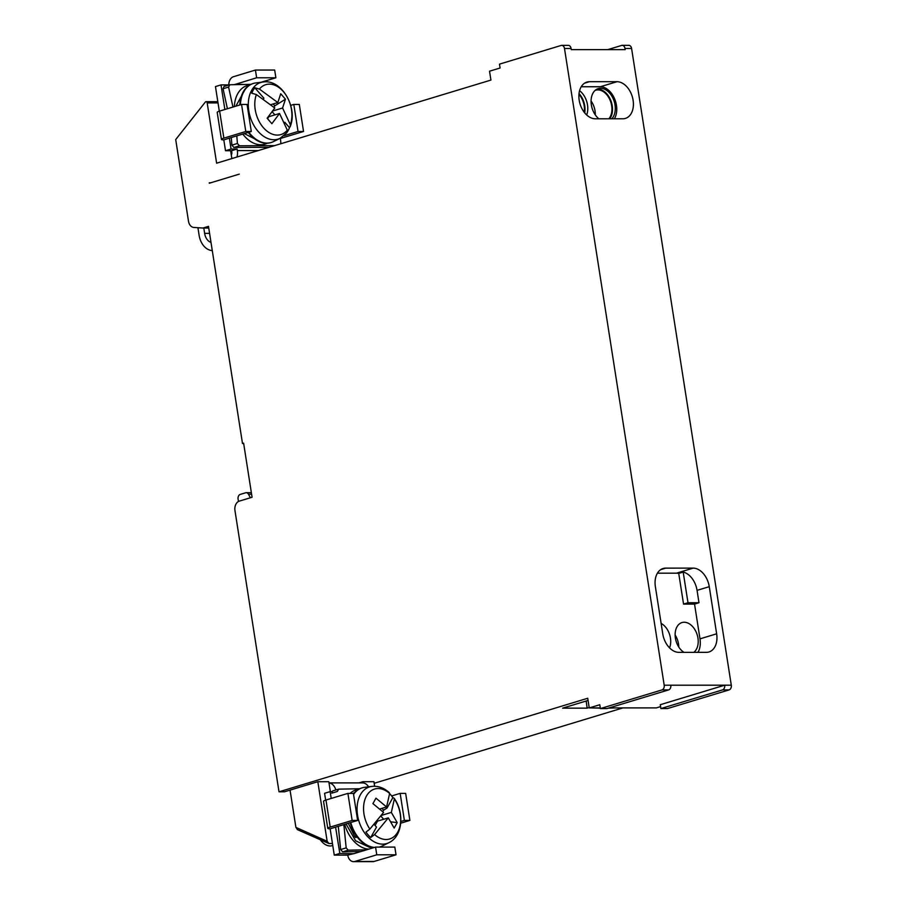 <?xml version="1.0" encoding="UTF-8"?>
<svg xmlns="http://www.w3.org/2000/svg" width="907" height="907" viewBox="0 0 907 907"><rect width="100%" height="100%" fill="white"/><g stroke="black" fill="none" stroke-linecap="round" stroke-linejoin="round"><path stroke-width="1.36" d="M270.978 142.569A30.838 20.963 -106.9 0 1 270.705 142.648A30.838 20.963 -106.9 0 1 248.28 132.399M239.833 104.963A30.838 20.963 -106.9 0 1 243.257 91.834A30.838 20.963 -106.9 0 1 252.815 83.614A30.838 20.963 -106.9 0 1 253.098 83.535M240.389 104.804A30.838 20.963 -106.9 0 1 243.813 91.664A30.838 20.963 -106.9 0 1 253.37 83.444A30.838 20.963 -106.9 0 1 255.706 82.945L263.041 82.015C281.839 78.818 298.074 107.899 290.195 126.595L289.492 127.672A29.171 19.818 -106.9 0 1 288.143 130.597A29.171 19.818 -106.9 0 1 287.02 132.388M263.041 82.015A29.602 20.124 -106.9 0 0 251.624 90.371A29.602 20.124 -106.9 0 0 254.209 125.982A29.602 20.124 -106.9 0 0 280.104 138.306L273.483 141.605A30.838 20.963 -106.9 0 1 271.261 142.478A30.838 20.963 -106.9 0 1 248.835 132.229M241.285 96.459L240.48 97.605M244.323 133.601L262.384 142.739M245.842 88.16L235.865 106.164M280.104 138.306L286.725 132.853L287.304 130.155L279.537 113.466L271.885 123.703L267.134 118.239L274.787 108.012L256.375 94.543L251.783 93.217A29.171 19.818 -106.9 0 1 253.144 90.292A29.171 19.818 -106.9 0 1 254.822 87.752L259.413 89.079L277.825 102.548L280.728 93.75L285.467 99.214L282.565 108.001L290.342 124.69L290.195 126.595M251.114 84.351L229.868 84.748L223.995 86.482L223.065 88.739L228.587 87.072L232.952 107.049M229.868 84.748L228.587 87.072M280.864 143.465L280.444 138.136M236.795 135.88L237.419 143.476L239.437 145.789L274.651 145.619M285.467 99.214L274.81 105.813L273.188 103.954M277.825 102.548L271.114 104.577M263.552 98.806L263.892 98.194L254.822 87.752M272.826 110.96L282.565 108.001M274.9 114.872L272.225 111.799M289.492 127.672L284.809 122.275M274.016 107.241L274.81 105.813M267.622 118.76L268.744 116.742L279.537 113.466M227.408 108.738L223.065 88.739M237.419 143.476L231.897 145.154L231.274 137.558M269.118 147.285L233.915 147.467L239.437 145.789M231.897 145.154L233.915 147.467M373.843 847.603A30.838 20.963 -106.9 0 1 358.696 838.85A30.838 20.963 -106.9 0 1 350.193 822.683M353.492 793.931A30.838 20.963 -106.9 0 1 361.576 788.013A30.838 20.963 -106.9 0 1 361.859 787.934M374.398 847.444A30.838 20.963 -106.9 0 1 359.251 838.68A30.838 20.963 -106.9 0 1 350.748 822.524M353.571 794.441A30.838 20.963 -106.9 0 1 362.131 787.854A30.838 20.963 -106.9 0 1 364.467 787.344L371.802 786.414C378.06 785.757 383.854 787.809 389.182 792.548L389.636 793.478L386.586 806.947L375.963 798.16L372.924 803.625L383.559 812.411L369.863 829.1A26.076 17.721 -106.9 0 1 366.473 796.006A26.076 17.721 -106.9 0 1 389.636 793.478M371.802 786.414A29.602 20.124 -106.9 0 0 357.245 805.359A29.602 20.124 -106.9 0 0 366.791 835.687A29.602 20.124 -106.9 0 0 388.865 842.705L382.244 846.004A30.838 20.963 -106.9 0 1 380.022 846.877A30.838 20.963 -106.9 0 1 379.273 847.081M356.394 835.903L354.637 836.435L355.589 837.524L357.211 837.025M348.265 823.273L354.671 836.39L356.372 835.88M346.043 823.953L355.601 840.789L369.364 847.251L371.144 847.138M354.603 792.571L353.174 793.387M389.659 793.648A29.171 19.818 -106.9 0 1 390.588 794.679A29.171 19.818 -106.9 0 1 392.867 797.604L387.062 808.046L383.57 810.212L382.777 811.64M374.251 824.508L376.496 827.093L370.691 837.546A29.171 19.818 -106.9 0 1 368.219 834.996A29.171 19.818 -106.9 0 1 365.952 832.082L369.863 829.1M370.691 837.546L374.602 834.565L388.298 817.876L377.505 821.141L375.09 825.483M392.867 797.604L394.126 798.239C404.522 812.627 402.81 836.277 388.865 842.705M374.602 834.565A26.076 17.721 -106.9 0 0 397.765 832.036A26.076 17.721 -106.9 0 0 394.375 798.942L391.336 812.4L397.209 822.626L394.182 828.091L388.298 817.876M320.398 839.848A15.816 10.748 73.1 0 0 321.634 841.435A15.816 10.748 73.1 0 0 332.291 845.641L332.756 845.505M343.844 824.61L346.179 847.875L348.197 850.188L366.564 849.802M360.011 788.75L338.64 789.147L332.756 790.881L331.826 793.137L337.347 791.471L338.64 789.147M379.886 808.976L386.586 806.947M381.586 815.359L391.336 812.4M397.209 822.626L391.008 821.855M383.661 819.27L380.985 816.198M338.288 826.3L340.658 849.553L342.676 851.866L361.043 851.492M381.949 808.352L383.57 810.212M386.201 807.06L387.062 808.046M239.278 174.133L209.29 183.225L239.278 174.133M209.234 182.84L210.571 182.84M678.776 647.054A16.213 11.02 73.1 0 0 678.515 643.97A16.213 11.02 73.1 0 0 675.125 635.002M693.787 652.36A16.213 11.02 73.1 0 0 697.948 638.074A16.213 11.02 73.1 0 0 681.973 622.565A16.213 11.02 73.1 0 0 675.398 638.086A16.213 11.02 73.1 0 0 684.014 652.36M669.559 647.893A16.213 11.02 73.1 0 0 670.443 638.086A16.213 11.02 73.1 0 0 661.124 623.415M657.405 573.179L676.509 573.179A18.979 12.902 -106.9 0 1 678.742 573.428L683.549 604.085L694.547 604.085L699.989 638.857A18.979 12.902 -106.9 0 1 697.959 652.36M683.549 604.085L687.994 602.736L683.186 572.09L678.742 573.428M662.031 689.91L600.4 708.582L599.788 704.728L589.244 707.925L587.725 698.265L279.005 791.811L234.958 510.539A7.914 5.68 90 0 1 239.301 501.129L252.078 497.251L243.609 443.16L242.498 443.5L208.485 226.365L202.941 228.042L193.781 227.442A7.914 5.68 90 0 1 188.497 221.229L175.709 139.565L205.311 102.083A1.587 1.134 90 0 1 207.193 102.922L216.626 163.192L490.925 80.077L489.531 71.2L500.086 68.002L499.474 64.136L561.104 45.463A3.957 2.846 90 0 1 561.716 45.373A3.957 2.846 90 0 1 564.494 48.479L664.196 685.204A3.957 2.846 90 0 1 662.031 689.91L668.629 689.91A3.957 2.846 -90 0 0 670.795 685.204L724.693 685.193A3.957 2.846 90 0 1 722.528 689.898L660.886 708.571L667.495 708.571L729.126 689.898A3.957 2.846 90 0 0 731.291 685.193L724.693 685.193L660.285 704.705L660.886 708.571M668.629 689.91L606.998 708.582L600.4 708.582M655.376 586.682L662.756 633.823A18.979 12.902 73.1 0 0 678.855 652.36L706.349 652.348A18.979 12.902 73.1 0 0 708.957 651.974A18.979 12.902 73.1 0 0 716.643 633.8L709.263 586.67A18.979 12.902 73.1 0 0 693.163 568.122L665.67 568.133A18.979 12.902 73.1 0 0 663.062 568.519A18.979 12.902 73.1 0 0 655.376 586.682M694.547 604.085L698.991 602.736L697.052 590.366A18.979 12.902 73.1 0 0 683.186 572.09M698.991 602.736L687.994 602.736M330.375 791.618L328.822 781.709L317.824 781.709L284.503 791.8L279.005 791.811M376.779 854.813L396.019 854.813L394.817 847.081L375.566 847.093L376.779 854.813L354.841 861.457A8.299 5.964 90 0 1 353.571 861.65A8.299 5.964 90 0 1 347.744 855.108L334.264 855.12L332.45 843.521L328.878 843.521L327.155 841.299L317.824 781.709M332.45 843.521L330.148 828.839A8.299 1.224 -8.9 0 1 327.778 828.363A8.299 1.224 -8.9 0 1 330.205 827.082L325.976 800.031A8.299 1.224 171.1 0 0 323.538 801.312L327.778 828.363M325.658 800.133L324.581 793.296L330.137 791.618L331.214 798.443M297.213 829.542L328.878 843.521M368.593 786.822A11.077 7.959 -90 0 0 363.106 782.922A11.077 7.959 -90 0 0 362.505 782.888L329.003 782.9A11.077 7.959 90 0 1 335.828 789.952M363.106 782.922L362.913 781.698L358.979 782.888M590.842 707.925L600.321 708.14M608.461 708.14L615.388 707.913M588.065 700.442L562.601 708.152L587.146 708.152L589.176 707.528M622.916 707.913L374.172 783.285M374.636 786.267L373.922 781.698L362.913 781.698M607.792 49.624L621.601 45.441A3.957 2.846 90 0 1 622.213 45.35L628.812 45.35A3.957 2.846 90 0 1 631.589 48.468L731.291 685.193M564.494 48.479L571.093 48.479L571.274 49.636L625.172 49.624L624.991 48.468L631.589 48.468M595.298 118.794L622.803 118.783A18.979 12.902 73.1 0 0 625.399 118.409A18.979 12.902 73.1 0 0 632.735 98.364A18.979 12.902 73.1 0 0 616.987 81.698L589.493 81.698A18.979 12.902 73.1 0 0 586.897 82.084A18.979 12.902 73.1 0 0 579.562 102.128A18.979 12.902 73.1 0 0 595.298 118.794M586.171 701.009L587.146 708.152M290.059 790.122L295.897 827.399L297.621 829.633M609.209 707.913L656.339 707.902L660.579 706.61M202.941 228.042L208.757 228.042M622.213 45.35A3.957 2.846 90 0 1 624.991 48.468M571.093 48.479A3.957 2.846 -90 0 0 568.315 45.373L561.716 45.373M581.24 86.743L600.332 86.743A18.979 12.902 -106.9 0 1 614.436 98.444A18.979 12.902 -106.9 0 1 614.402 118.794M589.244 707.925L600.287 707.913M231.852 158.578L230.627 150.721M243.654 443.5L242.498 443.5M331.939 791.618L330.137 791.618M357.641 820.427L353.401 793.387L347.903 793.387L352.143 820.438L357.641 820.427L335.59 827.139L339.819 853.43L353.628 853.736L375.566 847.093M334.264 855.12L339.819 853.43M347.744 855.108L354.626 853.43M335.692 827.082L330.148 828.839M391.643 795.949L400.157 793.376L404.386 820.416L400.837 821.493M400.724 823.193L409.885 820.416L405.656 793.376L400.157 793.376M409.885 820.416L404.386 820.416M353.571 861.65L372.822 861.65A8.299 5.964 -90 0 0 374.092 861.457L354.841 861.457M396.019 854.813L374.092 861.457M347.903 793.387L325.976 800.031M352.143 820.438L330.205 827.082M250.389 497.762L248.473 494.258A3.957 2.846 -90 0 0 246.205 492.694A3.957 2.846 -90 0 0 245.604 492.784L240.264 494.406A3.957 2.846 -90 0 0 238.088 499.111L238.462 501.48M197.93 227.714L199.075 235.06A19.773 14.206 -90 0 0 212.283 250.604M211.002 242.407A11.859 8.526 90 0 1 204.631 233.382L209.585 233.382M203.803 228.042L204.631 233.382M231.296 155.006A3.163 2.268 -90 0 0 231.795 152.263L231.557 150.721L237.101 149.031L237.351 150.573A11.077 7.959 90 0 1 236.965 157.036M225.503 150.721L231.058 149.031L229.369 138.136L223.814 139.905L225.503 150.721L231.557 150.721M229.222 84.895L221.013 84.895L215.458 86.584L219.313 111.187M221.013 84.895L224.868 109.498M231.058 149.031L237.101 149.031M223.814 139.905A8.299 1.224 -8.9 0 1 221.433 139.417A8.299 1.224 -8.9 0 1 223.87 138.136L219.63 111.085A8.299 1.224 171.1 0 0 217.204 112.377L221.433 139.417M228.802 84.895A8.299 5.964 90 0 1 233.496 76.698L255.423 70.054L256.636 77.775L275.887 77.775L261.069 82.265M234.516 84.612L256.636 77.775M219.63 111.085L241.557 104.441L245.797 131.492L223.87 138.136M275.887 77.775L274.674 70.043L255.423 70.054M290.693 105.371L293.811 104.43L298.04 131.47L303.539 131.47L281.612 138.113A8.299 1.224 -8.9 0 1 280.467 138.431M298.04 131.47L283.97 135.744M229.369 138.136L251.296 131.492L247.067 104.441L241.557 104.441M245.797 131.492L251.296 131.492M303.539 131.47L299.31 104.43L293.811 104.43M578.961 94.362A16.213 11.02 -106.9 0 1 584.176 105.745A16.213 11.02 -106.9 0 1 584.199 112.241M584.698 112.876A17.006 11.553 73.1 0 0 584.732 105.745A17.006 11.553 73.1 0 0 579.04 93.568M595.094 90.439A16.213 11.02 -106.9 0 1 595.695 90.224A16.213 11.02 -106.9 0 1 611.669 105.745A16.213 11.02 -106.9 0 1 608.835 118.794M591.069 100.994A16.213 11.02 -106.9 0 1 595.015 110.79A16.213 11.02 -106.9 0 1 595.275 114.872M609.765 118.794A17.006 11.553 73.1 0 0 612.225 105.745A17.006 11.553 73.1 0 0 596.897 89.181M586.67 114.962A17.006 11.553 73.1 0 0 587.498 104.906A17.006 11.553 73.1 0 0 579.584 90.7M611.84 118.794A17.006 11.553 73.1 0 0 615.003 104.895A17.006 11.553 73.1 0 0 598.246 88.625A17.006 11.553 73.1 0 0 591.353 104.906A17.006 11.553 73.1 0 0 598.869 118.794M259.413 89.079A26.076 17.721 -106.9 0 1 283.358 91.596A26.076 17.721 -106.9 0 1 290.342 124.69M287.304 130.155A26.076 17.721 -106.9 0 1 263.359 127.638A26.076 17.721 -106.9 0 1 256.375 94.543M249.572 85.054A30.611 20.804 73.1 0 0 234.346 106.629M242.793 134.066A30.611 20.804 73.1 0 0 267.202 143.249M358.333 789.453A30.611 20.804 73.1 0 0 350.125 793.387M344.683 824.361A30.611 20.804 73.1 0 0 368.798 849.133M342.676 851.866L348.197 850.188M346.179 847.875L340.658 849.553M697.052 590.366L709.263 586.67M716.643 633.8L699.989 638.857M670.795 685.204L664.196 685.204M665.67 568.133L660.693 569.641M295.897 827.399L327.155 841.299M722.528 689.898L729.126 689.898M693.163 568.122L676.509 573.179M616.987 81.698L600.332 86.743M589.493 81.698L584.516 83.206M218.02 102.922L207.193 102.922M248.473 494.258L251.602 494.258M258.28 150.573L237.351 150.573M234.709 84.419L243.144 84.419M677.892 645.546L678.685 645.308M217.827 101.675L206.082 101.675M251.364 492.694L246.205 492.694"/></g></svg>
